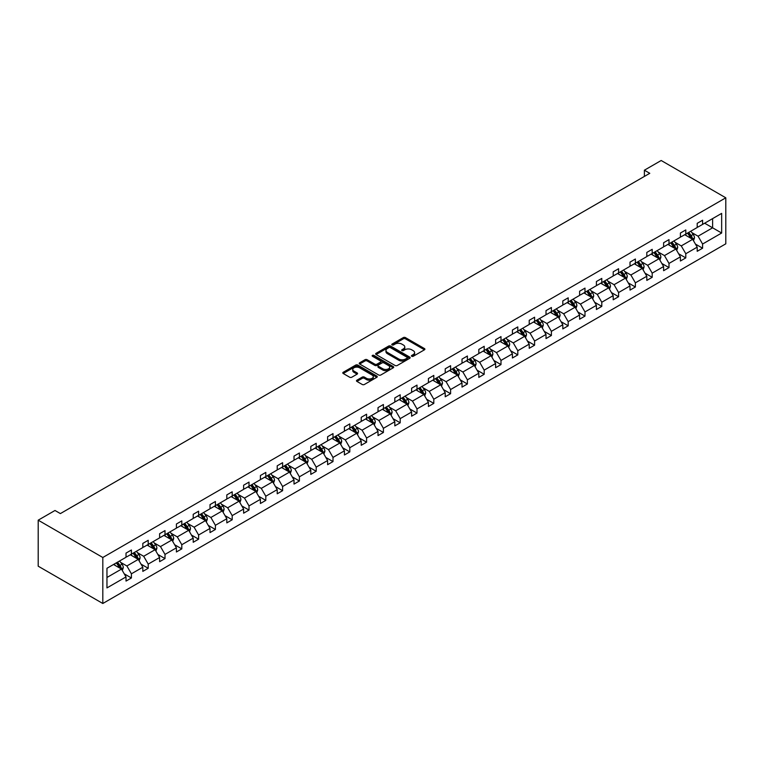 <?xml version="1.0" encoding="UTF-8"?>
<svg xmlns="http://www.w3.org/2000/svg" width="764" height="764" viewBox="0 0 764 764"><rect width="100%" height="100%" fill="white"/><g stroke="black" fill="none" stroke-linecap="round" stroke-linejoin="round"><path stroke-width="1.15" d="M411.748 356.282A1.05 0.602 0 0 0 413.228 356.282L424.459 349.797A1.499 0.859 0 0 0 424.899 349.186A1.499 0.859 0 0 0 424.459 348.575L405.436 337.592A1.499 0.859 0 0 0 403.325 337.592L392.094 344.067A1.05 0.602 0 0 0 393.575 344.927L395.026 344.087A4.785 2.76 0 0 1 401.788 344.087L403.373 345.003A4.785 2.76 0 0 1 404.777 346.952A4.785 2.76 0 0 1 403.373 348.909L401.921 349.75A1.05 0.602 0 0 0 403.402 350.6L404.853 349.759A4.785 2.76 0 0 1 411.624 349.759L413.209 350.676A4.785 2.76 0 0 1 414.604 352.634A4.785 2.76 0 0 1 413.209 354.582L411.748 355.422A1.05 0.602 0 0 0 411.748 356.282L411.748 355.422M356.922 380.185A1.499 0.859 0 0 0 356.482 380.797A1.499 0.859 0 0 0 356.922 381.408L362.26 384.493A1.499 0.859 0 0 0 364.371 384.493L376.843 377.282A1.499 0.859 0 0 0 377.282 376.681A1.499 0.859 0 0 0 376.843 376.069L357.819 365.077A1.499 0.859 0 0 0 355.699 365.077L343.227 372.278A1.499 0.859 0 0 0 342.788 372.889A1.499 0.859 0 0 0 343.227 373.5L349.673 377.225A1.499 0.859 0 0 0 351.793 377.225L357.132 374.14A1.499 0.859 0 0 0 357.571 373.529A1.499 0.859 0 0 0 357.132 372.928L353.933 371.075A4.001 2.311 0 0 1 352.758 369.442A4.001 2.311 0 0 1 355.231 367.312A4.001 2.311 0 0 1 359.586 367.809L372.116 375.048A4.001 2.311 0 0 1 373.281 376.681A4.001 2.311 0 0 1 370.817 378.81A4.001 2.311 0 0 1 366.462 378.304L364.371 377.101A1.499 0.859 0 0 0 362.26 377.101L356.922 380.185L356.922 381.408L362.26 378.342L362.26 377.101M725.8 197.809L661.185 160.507L644.386 170.2L649.772 173.313L60.385 513.589L54.998 510.486L38.2 520.179L102.815 557.491L725.8 197.809L725.8 243.821L102.815 603.493L102.815 557.491M395.131 365.507A1.499 0.859 0 0 0 397.242 365.507L409.714 358.306A1.499 0.859 0 0 0 410.153 357.695A1.499 0.859 0 0 0 409.714 357.084L390.69 346.102A1.499 0.859 0 0 0 388.58 346.102L376.108 353.302A1.499 0.859 0 0 0 375.668 353.913A1.499 0.859 0 0 0 376.108 354.525L395.131 365.507M372.88 356.502A1.05 0.602 0 0 1 373.94 356.654L393.259 367.809L380.806 375A1.499 0.859 0 0 1 378.696 375L359.663 364.017L359.663 362.795A1.499 0.859 0 0 0 359.233 363.406A1.499 0.859 0 0 0 359.663 364.017M359.663 362.795L365.001 359.71A1.499 0.859 0 0 1 367.121 359.71L374.837 364.17A1.499 0.859 0 0 0 376.948 364.17L380.491 362.117A1.499 0.859 0 0 0 380.93 361.515A1.499 0.859 0 0 0 380.491 360.904L372.46 356.263A1.05 0.602 0 0 1 373.94 355.403L393.279 366.577A1.499 0.859 0 0 1 393.718 367.188A1.499 0.859 0 0 1 393.279 367.799L393.279 366.577M106.96 568.273L126.022 557.271L126.022 553.107L131.408 549.994L131.408 554.158L142.82 547.568L142.82 543.405L148.206 540.291L148.206 544.465L159.619 537.875L159.619 533.702L165.005 530.598L165.005 534.762L176.417 528.172L176.417 524.009L181.803 520.895L181.803 525.059L193.216 518.469L193.216 514.306L198.602 511.202L198.602 515.366L210.024 508.776L210.024 504.603L215.4 501.499L215.4 505.663L226.822 499.073L226.822 494.91L232.199 491.796L232.199 495.97L243.62 489.371L243.62 485.207L249.007 482.103L249.007 486.267L260.419 479.677L260.419 475.514L265.805 472.4L265.805 476.564L277.217 469.975L277.217 465.811L282.604 462.697L282.604 466.871L294.016 460.281L294.016 456.108L299.402 453.004L299.402 457.168L310.814 450.579L310.814 446.415L316.201 443.301L316.201 447.465L327.613 440.876L327.613 436.712L332.999 433.608L332.999 437.772L344.421 431.183L344.421 427.009L349.797 423.905L349.797 428.069L361.219 421.48L361.219 417.316L366.596 414.203L366.596 418.376L378.018 411.777L378.018 407.613L383.404 404.509L383.404 408.673L394.816 402.084L394.816 397.92L400.202 394.807L400.202 398.97L411.615 392.381L411.615 388.217L417.001 385.104L417.001 389.277L428.413 382.688L428.413 378.514L433.799 375.411L433.799 379.574L445.211 372.985L445.211 368.821L450.598 365.708L450.598 369.871L462.01 363.282L462.01 359.118L467.396 356.014L467.396 360.178L478.818 353.589L478.818 349.425L484.195 346.312L484.195 350.475L495.616 343.886L495.616 339.722L500.993 336.609L500.993 340.782L512.415 334.183L512.415 330.019L517.801 326.916L517.801 331.079L529.213 324.49L529.213 320.326L534.599 317.213L534.599 321.377L546.012 314.787L546.012 310.623L551.398 307.52L551.398 311.683L562.81 305.094L562.81 300.921L568.196 297.817L568.196 301.981L579.609 295.391L579.609 291.227L584.995 288.114L584.995 292.278L596.407 285.688L596.407 281.524L601.793 278.421L601.793 282.584L613.206 275.995L613.206 271.831L618.592 268.718L618.592 272.882L630.014 266.292L630.014 262.128L635.39 259.015L635.39 263.188L646.812 256.599L646.812 252.426L652.198 249.322L652.198 253.486L663.61 246.896L663.61 242.732L668.997 239.619L668.997 243.783L680.409 237.193L680.409 233.03L685.795 229.926L685.795 234.09L697.207 227.5L697.207 223.327L702.594 220.223L702.594 224.387L721.655 213.385L721.655 233.03L702.594 244.031L702.594 248.204L697.207 251.308L697.207 247.144L685.795 253.734L685.795 257.898L680.409 261.011L680.409 256.847L668.997 263.437L668.997 267.601L663.61 270.704L663.61 266.541L652.198 273.13L652.198 277.303L646.812 280.407L646.812 276.243L635.39 282.833L635.39 286.997L630.014 290.11L630.014 285.937L618.592 292.536L618.592 296.699L613.206 299.803L613.206 295.639L601.793 302.229L601.793 306.393L596.407 309.506L596.407 305.342L584.995 311.932L584.995 316.095L579.609 319.209L579.609 315.035L568.196 321.625L568.196 325.798L562.81 328.902L562.81 324.738L551.398 331.328L551.398 335.491L546.012 338.605L546.012 334.441L534.599 341.031L534.599 345.194L529.213 348.298L529.213 344.134L517.801 350.724L517.801 354.888L512.415 358.001L512.415 353.837L500.993 360.427L500.993 364.59L495.616 367.704L495.616 363.53L484.195 370.129L484.195 374.293L478.818 377.397L478.818 373.233L467.396 379.823L467.396 383.986L462.01 387.1L462.01 382.936L450.598 389.525L450.598 393.689L445.211 396.793L445.211 392.629L433.799 399.219L433.799 403.392L428.413 406.496L428.413 402.332L417.001 408.921L417.001 413.085L411.615 416.199L411.615 412.035L400.202 418.624L400.202 422.788L394.816 425.892L394.816 421.728L383.404 428.317L383.404 432.481L378.018 435.595L378.018 431.431L366.596 438.02L366.596 442.184L361.219 445.297L361.219 441.124L349.797 447.714L349.797 451.887L344.421 454.991L344.421 450.827L332.999 457.416L332.999 461.58L327.613 464.693L327.613 460.53L316.201 467.119L316.201 471.283L310.814 474.387L310.814 470.223L299.402 476.812L299.402 480.986L294.016 484.089L294.016 479.926L282.604 486.515L282.604 490.679L277.217 493.792L277.217 489.619L265.805 496.218L265.805 500.382L260.419 503.486L260.419 499.322L249.007 505.911L249.007 510.075L243.62 513.188L243.62 509.025L232.199 515.614L232.199 519.778L226.822 522.891L226.822 518.718L215.4 525.307L215.4 529.481L210.024 532.584L210.024 528.421L198.602 535.01L198.602 539.174L193.216 542.287L193.216 538.123L181.803 544.713L181.803 548.877L176.417 551.98L176.417 547.817L165.005 554.406L165.005 558.579L159.619 561.683L159.619 557.519L148.206 564.109L148.206 568.273L142.82 571.386L142.82 567.213L131.408 573.812L131.408 577.976L126.022 581.079L126.022 576.915L106.96 587.917L106.96 568.273M130.329 554.779L138.294 559.382L126.881 565.971L120.645 562.371M126.881 565.971L131.408 573.812M138.294 559.382L142.82 567.213M126.022 556.278L126.881 556.775L131.408 554.158M147.127 545.085L155.102 549.688L143.68 556.278L137.453 552.678M143.68 556.278L148.206 564.109M155.102 549.688L159.619 557.519M142.82 546.575L143.68 547.072L148.206 544.465M163.926 535.383L171.9 539.986L160.478 546.575L154.252 542.975M160.478 546.575L165.005 554.406M171.9 539.986L176.417 547.817M159.619 536.872L160.478 537.369L165.005 534.762M180.724 525.689L188.698 530.283L177.286 536.872L171.05 533.282M177.286 536.872L181.803 544.713M188.698 530.283L193.216 538.123M176.417 527.179L177.286 527.676L181.803 525.059M197.523 515.986L205.497 520.59L194.085 527.179L187.848 523.579M194.085 527.179L198.602 535.01M205.497 520.59L210.024 528.421M193.216 517.476L194.085 517.973L198.602 515.366M214.331 506.284L222.295 510.887L210.883 517.476L204.647 513.876M210.883 517.476L215.4 525.307M222.295 510.887L226.822 518.718M210.024 507.783L210.883 508.28L215.4 505.663M231.129 496.59L239.094 501.184L227.682 507.783L221.445 504.183M227.682 507.783L232.199 515.614M239.094 501.184L243.62 509.025M226.822 498.08L227.682 498.577L232.199 495.97M247.928 486.888L255.892 491.491L244.48 498.08L238.244 494.48M244.48 498.08L249.007 505.911M255.892 491.491L260.419 499.322M243.62 488.377L244.48 488.874L249.007 486.267M264.726 477.185L272.691 481.788L261.278 488.377L255.042 484.777M261.278 488.377L265.805 496.218M272.691 481.788L277.217 489.619M260.419 478.684L261.278 479.181L265.805 476.564M281.524 467.492L289.499 472.095L278.077 478.684L271.85 475.084M278.077 478.684L282.604 486.515M289.499 472.095L294.016 479.926M277.217 468.981L278.077 469.478L282.604 466.871M298.323 457.789L306.297 462.392L294.875 468.981L288.649 465.381M294.875 468.981L299.402 476.812M306.297 462.392L310.814 470.223M294.016 459.279L294.875 459.775L299.402 457.168M315.121 448.096L323.096 452.689L311.674 459.279L305.447 455.688M311.674 459.279L316.201 467.119M323.096 452.689L327.613 460.53M310.814 449.585L311.674 450.082L316.201 447.465M331.92 438.393L339.894 442.996L328.482 449.585L322.246 445.985M328.482 449.585L332.999 457.416M339.894 442.996L344.421 450.827M327.613 439.883L328.482 440.379L332.999 437.772M348.728 428.69L356.692 433.293L345.28 439.883L339.044 436.282M345.28 439.883L349.797 447.714M356.692 433.293L361.219 441.124M344.421 430.189L345.28 430.686L349.797 428.069M365.526 418.997L373.491 423.59L362.079 430.189L355.843 426.589M362.079 430.189L366.596 438.02M373.491 423.59L378.018 431.431M361.219 420.486L362.079 420.983L366.596 418.376M382.325 409.294L390.289 413.897L378.877 420.486L372.641 416.886M378.877 420.486L383.404 428.317M390.289 413.897L394.816 421.728M378.018 410.784L378.877 411.28L383.404 408.673M399.123 399.591L407.088 404.194L395.676 410.784L389.439 407.183M395.676 410.784L400.202 418.624M407.088 404.194L411.615 412.035M394.816 401.09L395.676 401.587L400.202 398.97M415.922 389.898L423.896 394.501L412.474 401.09L406.247 397.49M412.474 401.09L417.001 408.921M423.896 394.501L428.413 402.332M411.615 391.388L412.474 391.884L417.001 389.277M432.72 380.195L440.694 384.798L429.272 391.388L423.046 387.787M429.272 391.388L433.799 399.219M440.694 384.798L445.211 392.629M428.413 381.685L429.272 382.191L433.799 379.574M449.518 370.502L457.493 375.095L446.071 381.685L439.844 378.094M446.071 381.685L450.598 389.525M457.493 375.095L462.01 382.936M445.211 371.992L446.071 372.488L450.598 369.871M466.317 360.799L474.291 365.402L462.879 371.992L456.643 368.391M462.879 371.992L467.396 379.823M474.291 365.402L478.818 373.233M462.01 362.289L462.879 362.785L467.396 360.178M483.125 351.096L491.09 355.699L479.677 362.289L473.441 358.688M479.677 362.289L484.195 370.129M491.09 355.699L495.616 363.53M478.818 352.596L479.677 353.092L484.195 350.475M499.923 341.403L507.888 345.996L496.476 352.596L490.24 348.995M496.476 352.596L500.993 360.427M507.888 345.996L512.415 353.837M495.616 342.893L496.476 343.389L500.993 340.782M516.722 331.7L524.687 336.303L513.274 342.893L507.038 339.292M513.274 342.893L517.801 350.724M524.687 336.303L529.213 344.134M512.415 333.19L513.274 333.687L517.801 331.079M533.52 321.997L541.485 326.6L530.073 333.19L523.837 329.599M530.073 333.19L534.599 341.031M541.485 326.6L546.012 334.441M529.213 323.497L530.073 323.993L534.599 321.377M550.319 312.304L558.293 316.907L546.871 323.497L540.645 319.896M546.871 323.497L551.398 331.328M558.293 316.907L562.81 324.738M546.012 313.794L546.871 314.291L551.398 311.683M567.117 302.601L575.091 307.204L563.67 313.794L557.443 310.194M563.67 313.794L568.196 321.625M575.091 307.204L579.609 315.035M562.81 304.091L563.67 304.597L568.196 301.981M583.916 292.908L591.89 297.502L580.468 304.091L574.241 300.5M580.468 304.091L584.995 311.932M591.89 297.502L596.407 305.342M579.609 294.398L580.468 294.894L584.995 292.278M600.714 283.205L608.688 287.808L597.276 294.398L591.04 290.798M597.276 294.398L601.793 302.229M608.688 287.808L613.206 295.639M596.407 284.695L597.276 285.192L601.793 282.584M617.522 273.502L625.487 278.106L614.075 284.695L607.838 281.095M614.075 284.695L618.592 292.536M625.487 278.106L630.014 285.937M613.206 275.002L614.075 275.498L618.592 272.882M634.321 263.809L642.285 268.412L630.873 275.002L624.637 271.401M630.873 275.002L635.39 282.833M642.285 268.412L646.812 276.243M630.014 265.299L630.873 265.796L635.39 263.188M651.119 254.106L659.084 258.709L647.671 265.299L641.435 261.699M647.671 265.299L652.198 273.13M659.084 258.709L663.61 266.541M646.812 255.596L647.671 256.093L652.198 253.486M667.917 244.413L675.882 249.007L664.47 255.596L658.234 252.005M664.47 255.596L668.997 263.437M675.882 249.007L680.409 256.847M663.61 245.903L664.47 246.4L668.997 243.783M684.716 234.71L692.681 239.313L681.268 245.903L675.042 242.303M681.268 245.903L685.795 253.734M692.681 239.313L697.207 247.144M680.409 236.2L681.268 236.697L685.795 234.09M704.637 223.203L712.611 227.806L698.067 236.2L691.84 232.6M698.067 236.2L702.594 244.031M721.655 233.03L712.611 227.806L712.611 218.609L721.655 213.385M38.2 520.179L38.2 566.191L102.815 603.493M644.386 170.2L644.386 176.417M697.207 226.507L698.067 227.003L702.594 224.387M106.96 577.479L121.495 569.084L113.53 564.481M121.495 569.084L126.022 576.915M695.431 244.069L702.594 248.204M678.633 253.763L685.795 257.898M661.834 263.465L668.997 267.601M645.036 273.168L652.198 277.303M628.237 282.861L635.39 286.997M611.429 292.564L618.592 296.699M594.631 302.257L601.793 306.393M577.832 311.96L584.995 316.095M561.034 321.663L568.196 325.798M544.235 331.356L551.398 335.491M527.437 341.059L534.599 345.194M510.639 350.762L517.801 354.888M493.84 360.455L500.993 364.59M477.032 370.158L484.195 374.293M460.234 379.851L467.396 383.986M443.435 389.554L450.598 393.689M426.637 399.257L433.799 403.392M409.838 408.95L417.001 413.085M393.04 418.653L400.202 422.788M376.241 428.356L383.404 432.481M359.443 438.049L366.596 442.184M342.635 447.752L349.797 451.887M325.836 457.445L332.999 461.58M309.038 467.148L316.201 471.283M292.24 476.851L299.402 480.986M275.441 486.544L282.604 490.679M258.643 496.247L265.805 500.382M241.844 505.94L249.007 510.075M225.046 515.643L232.199 519.778M208.238 525.346L215.4 529.481M191.439 535.039L198.602 539.174M174.641 544.742L181.803 548.877M157.842 554.444L165.005 558.579M141.044 564.138L148.206 568.273M124.245 573.84L131.408 577.976M412.168 356.425L413.209 355.823A4.785 2.76 0 0 0 414.604 353.875L414.604 352.634M404.777 346.952L404.777 348.203A4.785 2.76 0 0 1 403.373 350.151L402.341 350.752M424.459 348.575L424.459 349.797L405.436 338.834A1.499 0.859 0 0 0 403.325 338.834L392.505 345.07M409.714 357.084L409.714 358.306L390.69 347.343A1.499 0.859 0 0 0 388.58 347.343L376.127 354.534L376.108 353.302M407.078 358.125A1.05 0.602 0 0 0 407.078 357.266L390.375 347.63A1.05 0.602 0 0 0 388.895 347.63L387.358 348.508A4.785 2.76 0 0 0 385.963 350.466A4.785 2.76 0 0 0 387.358 352.414L398.779 359.013A4.785 2.76 0 0 0 405.541 359.013L407.078 358.125L407.078 359.366A1.05 0.602 0 0 0 407.384 358.937L407.384 357.695M385.963 350.466L385.963 351.707A4.785 2.76 0 0 0 387.358 353.665L387.358 352.414M407.078 359.366L405.541 360.255A4.785 2.76 0 0 1 398.779 360.255L387.358 353.665M359.691 364.027L365.001 360.952L365.001 359.71M380.93 361.515L380.93 362.757A1.499 0.859 0 0 1 380.491 363.368L376.948 365.412A1.499 0.859 0 0 1 374.837 365.412L367.121 360.952A1.499 0.859 0 0 0 365.001 360.952M382.84 368.792A4.001 2.311 0 0 0 387.205 369.289A4.001 2.311 0 0 0 389.669 367.159A4.001 2.311 0 0 0 388.494 365.526L384.082 362.976A1.499 0.859 0 0 0 381.971 362.976L378.428 365.02A1.499 0.859 0 0 0 377.989 365.631A1.499 0.859 0 0 0 378.428 366.243L382.84 368.792L382.84 370.034A4.001 2.311 0 0 0 387.205 370.53A4.001 2.311 0 0 0 389.669 368.401L389.669 367.159M377.989 365.631L377.989 366.873A1.499 0.859 0 0 0 378.428 367.484L378.428 366.243M382.84 370.034L378.428 367.484M373.281 376.681L373.281 377.922A4.001 2.311 0 0 1 370.817 380.052A4.001 2.311 0 0 1 366.462 379.555L364.371 378.342A1.499 0.859 0 0 0 362.26 378.342M352.758 369.442L352.758 370.683A4.001 2.311 0 0 0 353.933 372.316L353.933 371.075M357.113 374.159L353.933 372.316M376.824 377.301L357.819 366.328A1.499 0.859 0 0 0 355.699 366.328L343.246 373.51L343.227 372.278M693.502 240.727L694.495 237.871A4.04 2.33 -120 0 0 693.206 234.433L690.79 231.205M686.454 235.713L685.404 234.309M692.089 238.97L692.318 238.043A4.04 2.33 -120 0 0 691.162 235.608L688.746 232.38M687.734 232.972L690.389 236.525A2.053 1.184 60 0 1 690.761 237.146L692.318 238.043M687.447 233.135L689.863 236.362A4.04 2.33 60 0 1 690.876 238.263M676.703 250.43L677.697 247.565A4.04 2.33 -120 0 0 676.407 244.127L673.991 240.899M669.656 245.406L668.605 244.012M675.29 248.663L675.519 247.737A4.04 2.33 -120 0 0 674.364 245.311L671.938 242.083M670.935 242.665L673.59 246.218A2.053 1.184 60 0 1 673.963 246.848L675.519 247.737M670.649 242.828L673.065 246.056A4.04 2.33 60 0 1 674.077 247.966M659.905 260.123L660.898 257.267A4.04 2.33 -120 0 0 659.609 253.829L657.193 250.602M652.857 255.109L651.807 253.715M658.492 258.366L658.721 257.439A4.04 2.33 -120 0 0 657.565 255.014L655.14 251.786M654.127 252.368L656.792 255.921A2.053 1.184 60 0 1 657.164 256.542L658.721 257.439M653.85 252.531L656.266 255.759A4.04 2.33 60 0 1 657.279 257.659M643.107 269.826L644.1 266.961A4.04 2.33 -120 0 0 642.811 263.532L640.385 260.304M636.049 264.812L635.008 263.408M641.693 268.068L641.913 267.133A4.04 2.33 -120 0 0 640.757 264.707L638.341 261.479M637.329 262.062L639.993 265.614A2.053 1.184 60 0 1 640.366 266.244L641.913 267.133M637.052 262.224L639.468 265.452A4.04 2.33 60 0 1 640.471 267.362M626.308 279.528L627.292 276.663A4.04 2.33 -120 0 0 626.012 273.226L623.586 269.998M619.251 274.505L618.21 273.111M624.895 277.762L625.114 276.835A4.04 2.33 -120 0 0 623.959 274.41L621.543 271.182M620.53 271.764L623.195 275.317A2.053 1.184 60 0 1 623.567 275.938L625.114 276.835M620.253 271.927L622.67 275.155A4.04 2.33 60 0 1 623.672 277.065M609.51 289.222L610.493 286.366A4.04 2.33 -120 0 0 609.204 282.928L606.788 279.7M602.452 284.208L601.402 282.804M608.087 287.465L608.316 286.538A4.04 2.33 -120 0 0 607.16 284.113L604.744 280.885M603.732 281.467L606.396 285.02A2.053 1.184 60 0 1 606.769 285.641L608.316 286.538M603.455 281.629L605.871 284.857A4.04 2.33 60 0 1 606.874 286.758M592.702 298.925L593.695 296.06A4.04 2.33 -120 0 0 592.406 292.622L589.989 289.403M585.654 293.911L584.603 292.507M591.288 297.158L591.517 296.231A4.04 2.33 -120 0 0 590.362 293.806L587.946 290.578M586.933 291.16L589.598 294.713A2.053 1.184 60 0 1 589.97 295.343L591.517 296.231M586.656 291.323L589.073 294.551A4.04 2.33 60 0 1 590.075 296.461M575.903 308.618L576.896 305.762A4.04 2.33 -120 0 0 575.607 302.324L573.191 299.096M568.855 303.604L567.805 302.21M574.49 306.861L574.719 305.934A4.04 2.33 -120 0 0 573.563 303.509L571.147 300.281M570.135 300.863L572.799 304.416A2.053 1.184 60 0 1 573.172 305.037L574.719 305.934M569.849 301.026L572.274 304.253A4.04 2.33 60 0 1 573.277 306.154M559.105 318.321L560.098 315.465A4.04 2.33 -120 0 0 558.809 312.027L556.393 308.799M552.057 313.307L551.006 311.903M557.691 316.563L557.921 315.637A4.04 2.33 -120 0 0 556.765 313.202L554.349 309.974M553.337 310.566L555.991 314.119A2.053 1.184 60 0 1 556.373 314.739L557.921 315.637M553.05 310.728L555.466 313.956A4.04 2.33 60 0 1 556.479 315.857M542.306 328.023L543.299 325.158A4.04 2.33 -120 0 0 542.01 321.72L539.594 318.493M535.258 323L534.208 321.606M540.893 326.257L541.122 325.33A4.04 2.33 -120 0 0 539.967 322.905L537.55 319.677M536.538 320.259L539.193 323.812A2.053 1.184 60 0 1 539.565 324.442L541.122 325.33M536.252 320.422L538.668 323.649A4.04 2.33 60 0 1 539.68 325.559M525.508 337.717L526.501 334.861A4.04 2.33 -120 0 0 525.212 331.423L522.796 328.195M518.46 332.703L517.409 331.309M524.094 335.959L524.324 335.033A4.04 2.33 -120 0 0 523.168 332.607L520.742 329.379M519.74 329.962L522.395 333.515A2.053 1.184 60 0 1 522.767 334.135L524.324 335.033M519.453 330.124L521.869 333.352A4.04 2.33 60 0 1 522.882 335.253M508.709 347.419L509.703 344.554A4.04 2.33 -120 0 0 508.413 341.126L505.997 337.898M501.652 342.406L500.611 341.002M507.296 345.653L507.516 344.726A4.04 2.33 -120 0 0 506.36 342.301L503.944 339.073M502.932 339.655L505.596 343.208A2.053 1.184 60 0 1 505.969 343.838L507.516 344.726M502.655 339.818L505.071 343.046A4.04 2.33 60 0 1 506.074 344.956M491.911 357.122L492.895 354.257A4.04 2.33 -120 0 0 491.615 350.819L489.189 347.591M484.853 352.099L483.813 350.705M490.498 355.356L490.717 354.429A4.04 2.33 -120 0 0 489.562 352.003L487.146 348.776M486.133 349.358L488.798 352.911A2.053 1.184 60 0 1 489.17 353.531L490.717 354.429M485.856 349.52L488.272 352.748A4.04 2.33 60 0 1 489.275 354.658M475.112 366.815L476.096 363.96A4.04 2.33 -120 0 0 474.807 360.522L472.391 357.294M468.055 361.802L467.005 360.398M473.699 365.058L473.919 364.132A4.04 2.33 -120 0 0 472.763 361.706L470.347 358.478M469.335 359.061L471.999 362.613A2.053 1.184 60 0 1 472.372 363.234L473.919 364.132M469.058 359.223L471.474 362.451A4.04 2.33 60 0 1 472.477 364.352M458.304 376.518L459.298 373.653A4.04 2.33 -120 0 0 458.008 370.215L455.592 366.987M451.257 371.505L450.206 370.101M456.891 374.752L457.12 373.825A4.04 2.33 -120 0 0 455.965 371.399L453.549 368.172M452.536 368.754L455.201 372.307A2.053 1.184 60 0 1 455.573 372.937L457.12 373.825M452.259 368.916L454.675 372.144A4.04 2.33 60 0 1 455.678 374.054M441.506 386.212L442.499 383.356A4.04 2.33 -120 0 0 441.21 379.918L438.794 376.69M434.458 381.198L433.408 379.803M440.093 384.454L440.322 383.528A4.04 2.33 -120 0 0 439.166 381.102L436.75 377.874M435.738 378.457L438.402 382.01A2.053 1.184 60 0 1 438.775 382.63L440.322 383.528M435.451 378.619L437.877 381.847A4.04 2.33 60 0 1 438.88 383.748M424.708 395.914L425.701 393.059A4.04 2.33 -120 0 0 424.412 389.621L421.995 386.393M417.66 390.901L416.609 389.497M423.294 394.157L423.523 393.231A4.04 2.33 -120 0 0 422.368 390.796L419.952 387.568M418.939 388.16L421.594 391.703A2.053 1.184 60 0 1 421.976 392.333L423.523 393.231M418.653 388.322L421.069 391.54A4.04 2.33 60 0 1 422.081 393.45M407.909 405.617L408.902 402.752A4.04 2.33 -120 0 0 407.613 399.314L405.197 396.086M400.861 400.594L399.811 399.2M406.496 403.85L406.725 402.924A4.04 2.33 -120 0 0 405.569 400.498L403.153 397.27M402.141 397.853L404.796 401.406A2.053 1.184 60 0 1 405.168 402.026L406.725 402.924M401.854 398.015L404.271 401.243A4.04 2.33 60 0 1 405.283 403.153M391.111 415.31L392.104 412.455A4.04 2.33 -120 0 0 390.815 409.017L388.398 405.789M384.063 410.297L383.012 408.893M389.697 413.553L389.926 412.627A4.04 2.33 -120 0 0 388.771 410.201L386.345 406.973M385.342 407.556L387.997 411.108A2.053 1.184 60 0 1 388.37 411.729L389.926 412.627M385.056 407.718L387.472 410.946A4.04 2.33 60 0 1 388.484 412.846M374.312 425.013L375.305 422.148A4.04 2.33 -120 0 0 374.016 418.72L371.6 415.492M367.255 419.999L366.214 418.596M372.899 423.246L373.118 422.32A4.04 2.33 -120 0 0 371.963 419.894L369.547 416.666M368.534 417.249L371.199 420.802A2.053 1.184 60 0 1 371.571 421.432L373.118 422.32M368.258 417.411L370.674 420.639A4.04 2.33 60 0 1 371.676 422.549M357.514 434.716L358.497 431.851A4.04 2.33 -120 0 0 357.218 428.413L354.792 425.185M350.456 429.693L349.415 428.298M356.1 432.949L356.32 432.023A4.04 2.33 -120 0 0 355.164 429.597L352.748 426.369M351.736 426.952L354.401 430.504A2.053 1.184 60 0 1 354.773 431.125L356.32 432.023M351.459 427.114L353.875 430.342A4.04 2.33 60 0 1 354.878 432.252M340.715 444.409L341.699 441.554A4.04 2.33 -120 0 0 340.41 438.116L337.994 434.888M333.658 439.396L332.607 437.992M339.302 442.652L339.522 441.726A4.04 2.33 -120 0 0 338.366 439.29L335.95 436.072M334.938 436.655L337.602 440.207A2.053 1.184 60 0 1 337.974 440.828L339.522 441.726M334.661 436.817L337.077 440.045A4.04 2.33 60 0 1 338.08 441.945M323.907 454.112L324.901 451.247A4.04 2.33 -120 0 0 323.611 447.809L321.195 444.581M316.859 449.089L315.809 447.694M322.494 452.345L322.723 451.419A4.04 2.33 -120 0 0 321.568 448.993L319.151 445.765M318.139 446.348L320.804 449.901A2.053 1.184 60 0 1 321.176 450.531L322.723 451.419M317.862 446.51L320.278 449.738A4.04 2.33 60 0 1 321.281 451.648M307.109 463.805L308.102 460.95A4.04 2.33 -120 0 0 306.813 457.512L304.397 454.284M300.061 458.792L299.011 457.397M305.695 462.048L305.925 461.122A4.04 2.33 -120 0 0 304.769 458.696L302.353 455.468M301.341 456.051L304.005 459.603A2.053 1.184 60 0 1 304.378 460.224L305.925 461.122M301.054 456.213L303.48 459.441A4.04 2.33 60 0 1 304.483 461.341M290.31 473.508L291.304 470.643A4.04 2.33 -120 0 0 290.014 467.215L287.598 463.987M283.263 468.494L282.212 467.091M288.897 471.751L289.126 470.825A4.04 2.33 -120 0 0 287.971 468.389L285.555 465.161M284.542 465.744L287.197 469.297A2.053 1.184 60 0 1 287.579 469.927L289.126 470.825M284.256 465.916L286.681 469.134A4.04 2.33 60 0 1 287.684 471.044M273.512 483.211L274.505 480.346A4.04 2.33 -120 0 0 273.216 476.908L270.8 473.68M266.464 478.188L265.414 476.793M272.099 481.444L272.328 480.518A4.04 2.33 -120 0 0 271.172 478.092L268.756 474.864M267.744 475.447L270.399 478.999A2.053 1.184 60 0 1 270.771 479.62L272.328 480.518M267.457 475.609L269.873 478.837A4.04 2.33 60 0 1 270.886 480.747M256.714 492.904L257.707 490.049A4.04 2.33 -120 0 0 256.417 486.611L254.001 483.383M249.666 487.89L248.615 486.487M255.3 491.147L255.529 490.221A4.04 2.33 -120 0 0 254.374 487.795L251.948 484.567M250.945 485.15L253.6 488.702A2.053 1.184 60 0 1 253.973 489.323L255.529 490.221M250.659 485.312L253.075 488.54A4.04 2.33 60 0 1 254.087 490.44M239.915 502.607L240.908 499.742A4.04 2.33 -120 0 0 239.619 496.304L237.203 493.086M232.858 497.593L231.817 496.189M238.502 500.84L238.721 499.914A4.04 2.33 -120 0 0 237.566 497.488L235.15 494.26M234.137 494.843L236.802 498.395A2.053 1.184 60 0 1 237.174 499.026L238.721 499.914M233.86 495.005L236.277 498.233A4.04 2.33 60 0 1 237.279 500.143M223.117 512.3L224.1 509.445A4.04 2.33 -120 0 0 222.821 506.007L220.395 502.779M216.059 507.286L215.018 505.892M221.703 510.543L221.923 509.617A4.04 2.33 -120 0 0 220.767 507.191L218.351 503.963M217.339 504.546L220.003 508.098A2.053 1.184 60 0 1 220.376 508.719L221.923 509.617M217.062 504.708L219.478 507.936A4.04 2.33 60 0 1 220.481 509.836M206.318 522.003L207.302 519.148A4.04 2.33 -120 0 0 206.013 515.71L203.596 512.482M199.261 516.989L198.21 515.585M204.905 520.246L205.124 519.319A4.04 2.33 -120 0 0 203.969 516.884L201.553 513.656M200.54 514.248L203.205 517.801A2.053 1.184 60 0 1 203.577 518.422L205.124 519.319M200.263 514.411L202.68 517.639A4.04 2.33 60 0 1 203.682 519.539M189.52 531.706L190.503 528.841A4.04 2.33 -120 0 0 189.214 525.403L186.798 522.175M182.462 526.683L181.412 525.288M188.097 529.939L188.326 529.013A4.04 2.33 -120 0 0 187.17 526.587L184.754 523.359M183.742 523.942L186.406 527.494A2.053 1.184 60 0 1 186.779 528.125L188.326 529.013M183.465 524.104L185.881 527.332A4.04 2.33 60 0 1 186.884 529.242M172.712 541.399L173.705 538.544A4.04 2.33 -120 0 0 172.416 535.106L170 531.878M165.664 536.385L164.613 534.991M171.298 539.642L171.528 538.716A4.04 2.33 -120 0 0 170.372 536.29L167.956 533.062M166.944 533.644L169.608 537.197A2.053 1.184 60 0 1 169.98 537.818L171.528 538.716M166.657 533.807L169.083 537.035A4.04 2.33 60 0 1 170.085 538.935M155.913 551.102L156.906 548.237A4.04 2.33 -120 0 0 155.617 544.808L153.201 541.581M148.865 546.088L147.815 544.684M154.5 549.335L154.729 548.409A4.04 2.33 -120 0 0 153.574 545.983L151.157 542.755M150.145 543.338L152.8 546.89A2.053 1.184 60 0 1 153.182 547.521L154.729 548.409M149.859 543.5L152.284 546.728A4.04 2.33 60 0 1 153.287 548.638M139.115 560.805L140.108 557.94A4.04 2.33 -120 0 0 138.819 554.502L136.403 551.274M132.067 555.781L131.016 554.387M137.701 559.038L137.931 558.112A4.04 2.33 -120 0 0 136.775 555.686L134.359 552.458M133.347 553.04L136.002 556.593A2.053 1.184 60 0 1 136.374 557.214L137.931 558.112M133.06 553.203L135.476 556.431A4.04 2.33 60 0 1 136.489 558.341M122.316 570.498L123.31 567.642A4.04 2.33 -120 0 0 122.02 564.204L119.604 560.977M115.269 565.484L114.218 564.08M120.903 568.741L121.132 567.814A4.04 2.33 -120 0 0 119.977 565.389L117.551 562.161M116.548 562.743L119.203 566.296A2.053 1.184 60 0 1 119.576 566.917L121.132 567.814M116.262 562.906L118.678 566.134A4.04 2.33 60 0 1 119.69 568.034M413.209 355.823L413.209 354.582M401.921 350.6L401.921 349.75M403.373 350.151L403.373 348.909M392.094 344.927L392.094 344.067M403.325 338.834L403.325 337.592M405.436 338.834L405.436 337.592M388.58 347.343L388.58 346.102M390.69 347.343L390.69 346.102M398.779 360.255L398.779 359.013M405.541 360.255L405.541 359.013M367.121 360.952L367.121 359.71M374.837 365.412L374.837 364.17M376.948 365.412L376.948 364.17M380.491 363.368L380.491 362.117M373.94 356.654L373.94 355.403M364.371 378.342L364.371 377.101M366.462 379.555L366.462 378.304M357.132 374.14L357.132 372.928M355.699 366.328L355.699 365.077M357.819 366.328L357.819 365.077M376.843 377.282L376.843 376.069M692.394 239.142L694.466 237.948M691.162 235.608L693.206 234.433M688.717 237.021L689.863 236.362M675.596 248.844L677.668 247.641M674.364 245.311L676.407 244.127M671.919 246.724L673.065 246.056M658.797 258.538L660.87 257.344M657.565 255.014L659.609 253.829M655.12 256.417L656.266 255.759M641.999 268.24L644.071 267.047M640.757 264.707L642.811 263.532M638.322 266.12L639.468 265.452M625.2 277.943L627.273 276.74M623.959 274.41L626.012 273.226M621.524 275.814L622.67 275.155M608.392 287.636L610.474 286.443M607.16 284.113L609.204 282.928M604.725 285.516L605.871 284.857M591.594 297.339L593.666 296.136M590.362 293.806L592.406 292.622M587.927 295.219L589.073 294.551M574.795 307.032L576.868 305.839M573.563 303.509L575.607 302.324M571.119 304.912L572.274 304.253M557.997 316.735L560.069 315.542M556.765 313.202L558.809 312.027M554.32 314.615L555.466 313.956M541.198 326.438L543.271 325.235M539.967 322.905L542.01 321.72M537.522 324.318L538.668 323.649M524.4 336.131L526.472 334.938M523.168 332.607L525.212 331.423M520.723 334.011L521.869 333.352M507.602 345.834L509.674 344.64M506.36 342.301L508.413 341.126M503.925 343.714L505.071 343.046M490.803 355.537L492.875 354.334M489.562 352.003L491.615 350.819M487.126 353.407L488.272 352.748M473.995 365.23L476.077 364.036M472.763 361.706L474.807 360.522M470.328 363.11L471.474 362.451M457.197 374.933L459.269 373.73M455.965 371.399L458.008 370.215M453.529 372.813L454.675 372.144M440.398 384.626L442.471 383.433M439.166 381.102L441.21 379.918M436.721 382.506L437.877 381.847M423.6 394.329L425.672 393.135M422.368 390.796L424.412 389.621M419.923 392.209L421.069 391.54M406.801 404.032L408.874 402.829M405.569 400.498L407.613 399.314M403.125 401.902L404.271 401.243M390.003 413.725L392.075 412.531M388.771 410.201L390.815 409.017M386.326 411.605L387.472 410.946M373.204 423.428L375.277 422.234M371.963 419.894L374.016 418.72M369.528 421.308L370.674 420.639M356.406 433.131L358.478 431.927M355.164 429.597L357.218 428.413M352.729 431.001L353.875 430.342M339.598 442.824L341.68 441.63M338.366 439.29L340.41 438.116M335.931 440.704L337.077 440.045M322.8 452.527L324.872 451.323M321.568 448.993L323.611 447.809M319.132 450.407L320.278 449.738M306.001 462.22L308.073 461.026M304.769 458.696L306.813 457.512M302.324 460.1L303.48 459.441M289.203 471.923L291.275 470.729M287.971 468.389L290.014 467.215M285.526 469.803L286.681 469.134M272.404 481.626L274.477 480.422M271.172 478.092L273.216 476.908M268.727 479.496L269.873 478.837M255.606 491.319L257.678 490.125M254.374 487.795L256.417 486.611M251.929 489.199L253.075 488.54M238.807 501.022L240.88 499.828M237.566 497.488L239.619 496.304M235.131 498.902L236.277 498.233M222.009 510.715L224.081 509.521M220.767 507.191L222.821 506.007M218.332 508.595L219.478 507.936M205.201 520.418L207.283 519.224M203.969 516.884L206.013 515.71M201.534 518.298L202.68 517.639M188.402 530.12L190.475 528.917M187.17 526.587L189.214 525.403M184.735 528L185.881 527.332M171.604 539.814L173.676 538.62M170.372 536.29L172.416 535.106M167.927 537.694L169.083 537.035M154.805 549.517L156.878 548.323M153.574 545.983L155.617 544.808M151.129 547.396L152.284 546.728M138.007 559.219L140.079 558.016M136.775 555.686L138.819 554.502M134.33 557.09L135.476 556.431M121.209 568.913L123.281 567.719M119.977 565.389L122.02 564.204M117.532 566.793L118.678 566.134"/></g></svg>
